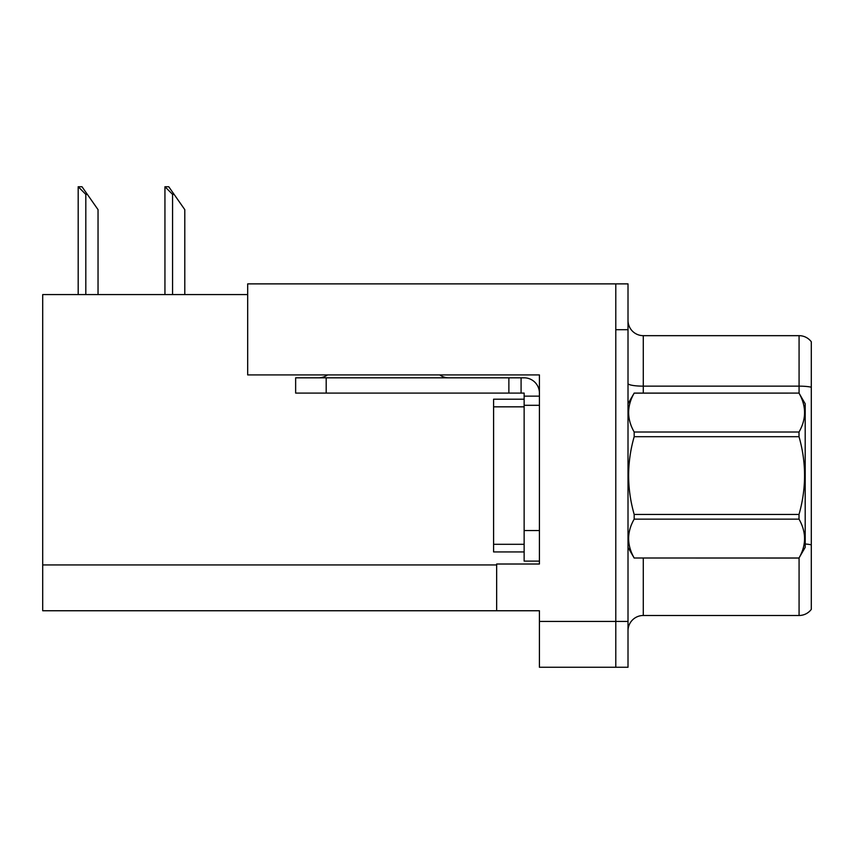 <?xml version="1.0" encoding="UTF-8"?>
<svg xmlns="http://www.w3.org/2000/svg" width="854" height="854" viewBox="0 0 854 854"><rect width="100%" height="100%" fill="white"/><g stroke="black" fill="none" stroke-linecap="round" stroke-linejoin="round"><path stroke-width="1.28" d="M247.681 294.577L42.7 294.577L42.7 610.749L539.418 610.749L539.418 667.262L628.01 667.262L628.01 283.88L247.681 283.88L247.681 374.917L539.418 374.917L539.418 405.308L524.142 405.308L524.142 393.096L508.867 393.096L508.867 377.82L524.142 377.82A15.276 15.276 0 0 1 539.418 393.096M539.418 405.308L539.418 530.558L524.142 530.558L524.142 561.11L539.418 561.11L539.418 530.558L539.418 564.014L496.654 564.014L496.654 610.749M628.01 329.708L615.787 329.708L615.787 667.262L615.787 283.88M628.01 630.754A15.276 15.276 0 0 1 643.286 615.488L799.077 615.488L799.077 557.94M811.3 341.771A15.276 15.276 0 0 0 799.077 335.665A15.276 15.276 0 0 1 811.3 341.771L811.3 609.372A15.276 15.276 0 0 1 799.077 615.488M811.3 387.204L811.3 388.271L811.3 387.204A15.276 2.647 180 0 0 799.077 386.147L799.077 335.665L643.286 335.665A15.276 15.276 0 0 1 628.01 320.389A15.276 15.276 0 0 0 643.286 335.665L643.286 393.096M165.655 186.738L168.75 186.738L174.099 194.37L172.572 194.37L164.939 186.738L164.939 294.577M184.795 294.577L184.795 209.646L174.099 194.37M78.899 186.738L81.995 186.738L87.343 194.37L85.816 194.37L78.184 186.738L78.184 294.577M98.039 294.577L98.039 209.646L87.343 194.37M327.509 374.917A15.276 15.276 0 0 1 318.553 377.82M439.735 374.917A15.276 15.276 0 0 0 448.692 377.82M508.867 393.096L295.644 393.096L295.644 377.82L508.867 377.82M524.142 561.11L539.418 561.11M521.089 393.096L521.089 377.82M539.418 396.149L524.142 396.149M524.142 530.558L524.142 399.202L493.591 399.202L493.591 551.94L524.142 551.94M628.01 403.782L634.18 393.096L799.013 393.096L805.194 403.782L805.194 547.361L799.013 558.004C806.411 545.108 806.411 532.149 799.013 519.136L634.18 519.136C626.783 532.042 626.783 544.991 634.18 558.004L799.013 558.057M799.013 393.096L634.18 393.139C626.783 406.045 626.783 419.004 634.18 432.017L634.18 436.693C626.783 462.548 626.783 488.467 634.18 514.45L634.18 519.136M634.18 432.017L799.013 432.017C806.411 419.111 806.411 406.152 799.013 393.139M799.013 432.017L799.013 436.693L634.18 436.693M634.18 514.45L799.013 514.45C806.411 488.467 806.411 462.548 799.013 436.693M799.013 514.45L799.013 519.136M628.01 547.361L634.18 558.057M634.18 558.004L799.013 558.004M539.418 621.445L628.01 621.445M42.7 564.932L496.654 564.932M643.286 558.057L643.286 615.488M799.077 393.203L799.077 386.147L643.286 386.147A15.276 2.647 0 0 1 628.01 383.499M811.3 544.841A15.276 2.647 180 0 0 805.194 543.998M172.572 294.577L172.572 194.37M85.816 294.577L85.816 194.37M326.185 393.096L326.185 377.82M493.591 544.308L524.142 544.308M493.591 406.835L524.142 406.835"/></g></svg>
